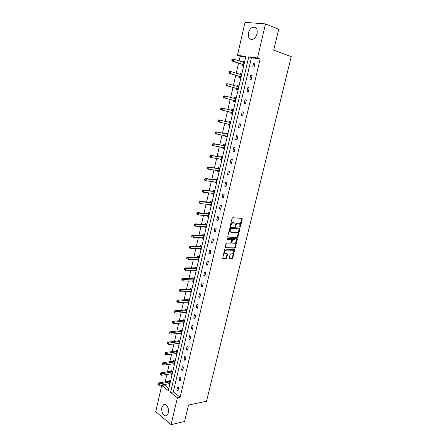 <?xml version="1.0" encoding="UTF-8"?>
<svg xmlns="http://www.w3.org/2000/svg" width="447" height="447" viewBox="0 0 447 447"><rect width="100%" height="100%" fill="white"/><g stroke="black" fill="none" stroke-linecap="round" stroke-linejoin="round"><path stroke-width="0.67" d="M240 226.925L240.469 226.461L242.252 219.125L241.916 218.399L232.758 217.728L232.071 218.393L230.283 225.852L230.529 226.366L231.239 224.936C231.663 223.584 232.395 222.869 233.423 222.802L235.021 223.293L235.122 226.551L235.776 226.182L236.005 225.227C236.429 223.886 237.15 223.182 238.167 223.109L239.726 223.589L240 226.925M239.748 226.623L241.704 218.382M230.266 226.07L230.741 224.724L231.239 224.936M235.044 226.35L235.508 225.02L236.005 225.227M161.892 407.474L163.44 404.893C166.01 402.937 169.558 408.58 168.396 412.883L166.865 415.431C164.256 417.42 160.741 411.732 161.892 407.474M248.482 32.832C249.309 29.804 250.823 27.876 253.03 27.055C256.321 26.764 257.662 28.954 257.059 33.631C256.226 36.637 254.723 38.548 252.561 39.375C249.236 39.694 247.878 37.509 248.482 32.832M229.25 257.953L229.596 258.634L232.144 258.657L232.809 257.98L234.675 249.443L225.232 249.096L224.55 249.778L222.679 258.439L226.104 258.606L226.78 257.93L227.534 253.935L224.964 253.388C224.467 251.75 225.009 250.65 226.59 250.096L232.636 250.225L233.345 250.594C233.842 252.209 233.312 253.298 231.753 253.862L230.753 253.846L230.082 254.522L229.25 257.953M265.501 23.914L278.71 29.256L273.687 50.181L291.26 56.601L206.525 401.233L188.505 405.043L184.561 421.482L171.067 424.65L155.74 411.631L161.741 385.459L168.329 390.661L245.867 56.456L237.452 55.339L245.017 22.35L265.501 23.914L257.472 57.998L248.733 56.842L170.575 392.427L177.392 397.808L171.067 424.65M260.165 58.926L251.432 57.752L173.307 391.918L180.135 397.266L260.165 58.926L257.472 57.998M180.135 397.266L177.392 397.808M237.279 237.513L237.944 236.849L239.91 228.752L239.581 228.037L230.412 227.512L229.724 228.177L227.752 236.407L228.104 237.128L237.279 237.513L236.787 237.296L237.452 236.631L239.374 228.026M237.323 239.413L235.368 247.454L234.703 248.119L225.523 247.889L225.171 247.185L226.009 243.693L226.69 243.023L230.445 243.14L231.121 242.47L231.602 239.598L227.422 239.307L227.657 238.335L236.988 238.709L237.323 239.413L236.832 239.195L234.882 247.23L235.368 247.454M170.843 373.781L171.687 374.418L172.43 371.211L171.374 370.423L171.207 371.144M175.414 353.644L176.353 354.303L177.101 351.057L176.029 350.303L175.861 351.029M180.029 333.222L181.08 333.92L181.84 330.624L180.75 329.908L180.582 330.646M184.779 312.509L185.868 313.246L186.645 309.911L185.539 309.229L185.365 309.978M189.64 291.5L190.729 292.293L191.512 288.907L190.388 288.265L190.215 289.025M194.574 270.195L195.657 271.044L196.451 267.608L195.311 267.01L195.132 267.775M199.569 248.593L199.496 248.923L200.653 249.493L201.457 246.012L200.301 245.453L200.116 246.23M204.642 226.685L204.542 227.11L205.721 227.635L206.536 224.103L205.357 223.589L205.173 224.377M209.783 204.458L209.665 204.989L210.861 205.469L211.688 201.888L210.492 201.413L210.302 202.212M215.001 181.912L214.856 182.544L216.074 182.985L216.912 179.348L215.694 178.917L215.51 179.733M220.298 159.037L220.125 159.78L221.36 160.171L222.215 156.484L220.98 156.098L220.784 156.919M225.668 135.843L225.472 136.676L226.73 137.022L227.596 133.284L226.338 132.943L226.143 133.782M231.093 112.393L230.898 113.242L232.172 113.538L233.055 109.739L231.775 109.454L233.049 109.766M231.58 110.297L231.775 109.454M236.603 88.595L236.402 89.456L237.698 89.702L238.592 85.852L237.29 85.612L238.564 85.975M237.094 86.45L237.29 85.612M242.19 64.441L241.989 65.312L243.308 65.513L244.213 61.602L242.889 61.412L244.163 61.831M242.715 62.161L242.889 61.412M245.738 56.992L240.151 56.244L239.061 60.965M238.558 63.156L236.239 73.23M235.748 75.353L233.435 85.405M232.96 87.461L230.652 97.491M230.194 99.48L227.892 109.481M227.45 111.409L225.159 121.36M224.712 123.288L222.45 133.128M221.997 135.089L219.762 144.806M219.298 146.806L217.091 156.405M216.622 158.439L214.437 167.916M213.962 169.983L211.805 179.348M211.325 181.443L209.196 190.696M208.704 192.825L206.603 201.96M206.101 204.123L204.028 213.146M203.519 215.337L201.468 224.249M200.954 226.473L198.932 235.273M198.412 237.53L196.412 246.224M195.887 248.51L193.909 257.092M193.372 259.411L191.422 267.887M190.88 270.234L188.952 278.61M188.41 280.984L186.505 289.254M185.952 291.656L184.069 299.825M183.51 302.25L181.655 310.319M181.085 312.777L179.253 320.745M178.683 323.226L176.872 331.098M176.291 333.607L174.503 341.379M173.917 343.916L172.151 351.588M171.564 354.153L169.815 361.735M169.223 364.316L167.496 371.803M166.899 374.418L165.194 381.811M164.585 384.442L164.462 384.984L168.849 388.426M239.385 76.566L239.184 77.432L240.492 77.649L241.391 73.772L240.078 73.554L241.352 73.945M239.899 74.353L240.078 73.554M233.837 100.536L233.641 101.391L234.926 101.665L235.815 97.837L234.524 97.575L235.798 97.915M234.323 98.429L234.524 97.575M228.367 124.16L228.177 125.004L229.44 125.322L230.317 121.556L229.043 121.243L228.847 122.081M222.975 147.476L222.79 148.27L224.036 148.639L224.897 144.923L223.645 144.565L223.455 145.392M217.639 170.519L217.482 171.201L218.706 171.62L219.555 167.96L218.326 167.547L218.136 168.368M212.386 193.227L212.252 193.808L213.454 194.266L214.292 190.657L213.085 190.204L212.895 191.014M207.207 215.61L207.095 216.091L208.28 216.594L209.107 213.035L207.916 212.537L207.732 213.336M202.1 237.675L202.01 238.055L203.178 238.603L203.988 235.1L202.821 234.558L202.636 235.34M197.06 259.433L198.144 260.305L198.949 256.846L197.797 256.265L197.619 257.042M192.098 280.884L193.182 281.705L193.976 278.297L192.841 277.676L192.663 278.436M187.204 302.038L188.293 302.809L189.07 299.445L187.952 298.786L187.779 299.535M183.471 322.818L182.37 322.902L183.466 323.617L184.237 320.303L183.136 319.605L182.963 320.348M177.716 343.469L178.705 344.145L179.465 340.877L178.381 340.139L178.213 340.871M173.123 363.746L174.012 364.394L174.76 361.17L173.693 360.399L173.531 361.12M168.575 383.749L169.379 384.37L170.117 381.19L169.072 380.386L168.905 381.095M164.462 384.984L161.741 385.459M240.151 56.244L237.452 55.339M173.307 391.918L170.575 392.427M251.432 57.752L248.733 56.842M176.811 390.136L177.571 386.912L178.649 387.745L177.889 390.969L176.811 390.136L178.146 389.885M179.18 380.056L179.94 376.815L181.029 377.626L180.264 380.878L179.18 380.056L180.515 379.827M181.56 369.915L182.326 366.646L183.426 367.445L182.655 370.714L181.56 369.915L182.896 369.703M183.957 359.701L184.734 356.41L185.84 357.187L185.064 360.483L183.957 359.701L185.293 359.511M186.377 349.414L187.153 346.101L188.271 346.861L187.489 350.18L186.377 349.414L187.706 349.241M188.807 339.055L189.589 335.719L190.718 336.462L189.93 339.804L188.807 339.055L190.143 338.904M191.255 328.623L192.048 325.265L193.182 325.986L192.389 329.355L191.255 328.623L192.59 328.495M193.724 318.124L194.518 314.738L195.663 315.442L194.864 318.828L193.724 318.124L195.054 318.013M196.205 307.547L197.01 304.139L198.161 304.82L197.356 308.234L196.205 307.547L197.54 307.458M198.708 296.897L199.513 293.467L200.675 294.126L199.865 297.562L198.708 296.897L200.038 296.83M201.228 286.169L202.038 282.716L203.212 283.359L202.396 286.818L201.228 286.169L202.558 286.125M203.765 275.369L204.581 271.888L205.76 272.508L204.944 275.995L203.765 275.369L205.095 275.341M206.318 264.484L207.14 260.981L208.336 261.584L207.509 265.093L206.318 264.484L207.648 264.484M208.894 253.527L209.721 250.002L210.923 250.583L210.09 254.114L208.894 253.527L210.224 253.55M211.487 242.492L212.319 238.938L213.526 239.497L212.694 243.056L211.487 242.492L212.817 242.537M214.096 231.378L214.934 227.797L216.158 228.333L215.314 231.92L214.096 231.378L215.426 231.445M216.722 220.181L217.572 216.577L218.801 217.091L217.952 220.701L216.722 220.181L218.052 220.27M219.371 208.905L220.226 205.274L221.466 205.765L220.611 209.403L219.371 208.905L220.701 209.017M222.042 197.546L222.897 193.886L224.148 194.356L223.288 198.021L222.042 197.546L223.366 197.686M224.729 186.103L225.59 182.421L226.852 182.862L225.986 186.555L224.729 186.103L226.053 186.265M227.434 174.576L228.305 170.866L229.579 171.29L228.702 175.006L227.434 174.576L228.758 174.766M230.16 162.965L231.038 159.227L232.323 159.624L231.44 163.373L230.16 162.965L231.485 163.177M232.909 151.27L233.792 147.504L235.083 147.879L234.194 151.65L232.909 151.27L234.228 151.505M235.675 139.486L236.564 135.692L237.871 136.039L236.977 139.844L235.675 139.486L236.999 139.749M238.463 127.613L239.357 123.791L240.676 124.115L239.776 127.948L238.463 127.613L239.782 127.903M241.268 115.656L242.173 111.8L243.503 112.102L242.592 115.963L241.268 115.656M244.101 103.603L245.012 99.726L246.347 99.999L245.437 103.888L244.101 103.603M246.951 91.467L247.873 87.556L249.219 87.802L248.297 91.719L246.951 91.467M249.823 79.231L250.75 75.292L252.108 75.515L251.18 79.46L249.823 79.231M252.717 66.91L253.65 62.938L255.025 63.133L254.086 67.111L252.717 66.91M253.65 62.938L254.963 63.373M250.75 75.292L252.063 75.699M247.873 87.556L249.186 87.936M245.012 99.726L246.331 100.078M242.173 111.8L243.498 112.13M228.177 125.004L229.451 125.283M225.472 136.676L226.746 136.933M222.79 148.27L224.064 148.499M220.125 159.78L221.405 159.987M217.482 171.201L218.762 171.385M214.856 182.544L216.136 182.706M212.252 193.808L213.532 193.942M209.665 204.989L210.945 205.1M207.095 216.091L208.375 216.18M204.542 227.11L205.827 227.182M202.01 238.055L203.29 238.106M199.496 248.923L200.776 248.957M196.998 259.718L198.278 259.724M194.518 270.435L195.797 270.424M192.054 281.079L193.339 281.04M189.606 291.645L190.891 291.589M187.176 302.138L178.163 302.558L176.772 301.613L177.213 301.887L177.37 301.205L176.928 300.932L176.772 301.613M184.767 312.565L186.041 312.503M235.508 225.02C235.932 223.679 236.653 222.969 237.664 222.902L238.424 222.952M230.741 224.724C231.166 223.371 231.898 222.662 232.926 222.589L233.697 222.64M227.791 236.916L236.787 237.296M239.028 229.473L238.793 228.97L230.747 228.518L230.266 228.987L230.283 231.859L231.138 232.311L236.636 232.585C237.648 232.501 238.363 231.797 238.787 230.468L239.028 229.473M238.447 228.819L238.793 228.97M230.507 232.082L229.792 231.641L229.529 229.786L230.25 228.305L238.296 228.758M225.199 247.666L234.211 247.895L234.882 247.23M231.077 239.341L227.182 239.095M234.295 243.269C235.865 242.71 236.39 241.615 235.876 239.972L233.066 239.525L232.39 240.19L231.915 243.062L234.295 243.269M231.73 242.978L231.345 242.274L231.898 239.972L232.574 239.307L234.686 239.385M236.832 239.195L236.798 238.704M225.092 253.527L224.478 253.153C223.981 251.516 224.523 250.421 226.104 249.867L232.144 250.002M222.628 258.349L225.618 258.372L226.294 257.695L227.098 253.79M229.272 258.4L231.658 258.422L232.323 257.751L234.239 249.303M244.012 62.474L233.759 59.227L233.306 61.217L231.982 61.032L241.933 64.251L243.19 65.491M244.135 61.96L242.928 62.234M232.323 60.334L232.501 59.535L231.971 59.462L231.792 60.256L233.306 61.217L243.509 64.636M231.971 59.462L232.434 59.043L233.759 59.227L232.501 59.535M231.982 61.032L231.792 60.256M241.19 74.638L230.931 71.604L230.479 73.582L229.171 73.364L239.128 76.376L240.447 77.644M229.495 72.705L229.68 71.917L229.155 71.827L228.976 72.621L230.479 73.582L240.693 76.783M241.324 74.073L240.022 74.392M229.155 71.827L229.618 71.391L230.931 71.604L229.68 71.917M229.171 73.364L228.976 72.621M238.391 86.712L228.126 83.891L227.674 85.852L226.378 85.606L236.346 88.417L237.703 89.685M238.536 86.103L237.133 86.461M226.696 84.986L226.875 84.198L226.355 84.103L226.176 84.891L227.674 85.852L237.899 88.841M226.355 84.103L226.825 83.65L228.126 83.891L226.875 84.198M226.378 85.606L226.176 84.891M235.614 98.698L225.338 96.083L224.891 98.027L223.606 97.759L233.58 100.363L234.943 101.598M235.765 98.038L234.267 98.446M223.913 97.172L224.092 96.396L223.578 96.289L223.399 97.066L224.891 98.027L235.128 100.81M223.578 96.289L224.048 95.814L225.338 96.083L224.092 96.396M223.606 97.759L223.399 97.066M232.859 110.593L222.572 108.18L222.131 110.113L220.857 109.817L230.836 112.225L232.2 113.421M233.021 109.889L231.401 110.342M221.159 109.269L221.332 108.498L220.824 108.381L220.645 109.152L222.131 110.113L232.373 112.689M220.824 108.381L221.299 107.889L222.572 108.18L221.332 108.498M220.857 109.817L220.645 109.152M228.272 124.076L229.479 125.16M230.294 121.657L228.546 122.12L218.561 119.874L219.829 120.193L219.393 122.109L229.635 124.484M230.121 122.4L219.829 120.193L218.086 120.383L217.912 121.148L218.415 121.277L218.594 120.511M218.415 121.277L219.393 122.109L218.125 121.785L217.912 121.148M218.086 120.383L218.561 119.874M225.646 135.827L226.78 136.81M227.584 133.335L225.841 133.821L215.851 131.77L217.108 132.111L216.672 134.016L226.92 136.19M227.4 134.122L217.108 132.111L215.37 132.295L215.197 133.055L215.7 133.195L215.873 132.429M215.7 133.195L216.672 134.016L215.415 133.67L215.197 133.055M215.37 132.295L215.851 131.77M223.042 147.488L224.098 148.382M224.897 144.923L223.154 145.437L213.158 143.576L214.404 143.945L213.973 145.834L224.226 147.812M224.701 145.756L214.404 143.945L212.677 144.118L212.504 144.873L213.001 145.024L213.174 144.264M213.001 145.024L213.973 145.834L212.727 145.465L212.504 144.873M212.677 144.118L213.158 143.576M220.449 159.065L221.433 159.864M222.148 156.461L220.483 156.97L210.481 155.299L211.722 155.69L211.291 157.562L221.55 159.344M222.025 157.31L211.722 155.69L210.001 155.858L209.827 156.606L210.319 156.763L210.492 156.014M210.319 156.763L211.291 157.562L210.056 157.171L209.827 156.606M210.001 155.858L210.481 155.299M217.885 170.553L218.79 171.268M219.427 167.916L217.834 168.424L207.827 166.932L209.056 167.346L208.632 169.206L218.896 170.799M219.365 168.776L209.056 167.346L207.341 167.508L207.173 168.251L207.665 168.418L207.833 167.675M207.665 168.418L208.632 169.206L207.408 168.793L207.173 168.251M207.341 167.508L207.827 166.932M215.337 181.957L216.164 182.588M216.734 179.286L215.203 179.789L205.195 178.487L206.408 178.923L205.989 180.767L216.259 182.169M216.728 180.163L206.408 178.923L204.704 179.074L204.536 179.811L205.022 179.99L205.19 179.253M205.022 179.99L205.989 180.767L204.776 180.325L204.536 179.811M204.704 179.074L205.195 178.487M212.806 193.272L213.56 193.825M214.063 190.573L212.593 191.076L202.58 189.953L203.787 190.411L203.368 192.244L213.644 193.462M214.107 191.467L203.787 190.411L202.089 190.556L201.921 191.288L202.402 191.472L202.569 190.74M202.402 191.472L203.368 192.244L201.921 191.288M202.089 190.556L202.58 189.953M210.291 204.502L210.973 204.983M211.42 201.781L210.001 202.279L199.982 201.334L201.178 201.815L200.764 203.636L211.045 204.67M211.504 202.692L201.178 201.815L199.491 201.955L199.323 202.681L199.803 202.877L199.965 202.15M199.803 202.877L200.764 203.636L199.569 203.15L199.323 202.681M199.491 201.955L199.982 201.334M207.799 215.655L208.403 216.063M208.794 212.906L207.43 213.403L197.406 212.632L198.591 213.141L198.177 214.946L208.464 215.8M208.922 213.834L198.591 213.141L196.909 213.269L196.747 213.996L197.222 214.197L197.384 213.476M197.222 214.197L198.177 214.946L196.747 213.996M196.909 213.269L197.406 212.632M205.329 226.724L205.849 227.065M206.196 223.953L204.871 224.45L194.847 223.852L196.026 224.377L195.613 226.171L205.899 226.847M206.352 224.897L196.026 224.377L194.35 224.506L194.188 225.221L194.657 225.433L194.819 224.718M194.657 225.433L195.613 226.171L194.439 225.646L194.188 225.221M194.35 224.506L194.847 223.852M202.871 237.709L203.318 237.994M203.614 234.926L202.335 235.424L192.311 234.993L193.473 235.541L193.065 237.323L203.357 237.821M203.81 235.882L193.473 235.541L191.808 235.658L191.646 236.374L192.109 236.592L192.271 235.876M192.109 236.592L191.646 236.374M191.808 235.658L192.311 234.993M200.435 248.616L200.804 248.839M201.061 245.816L199.815 246.314L189.785 246.051L190.942 246.621L190.539 248.387L200.832 248.716M201.279 246.789L189.282 246.733L189.12 247.442L189.584 247.672L189.746 246.962M189.584 247.672L189.12 247.442M189.282 246.733L189.785 246.051M198.015 259.439L198.306 259.612M198.518 256.634L197.311 257.126L187.282 257.031L188.427 257.623L188.025 259.377L198.323 259.534M198.77 257.623L186.779 257.729L186.617 258.427L187.075 258.668L187.237 257.964M187.075 258.668L186.617 258.427M186.779 257.729L187.282 257.031M196.004 267.373L194.831 267.865L184.795 267.932L185.935 268.546L185.533 270.29L195.831 270.273M196.272 268.379L184.287 268.641L184.13 269.34L184.583 269.586L184.745 268.887M184.583 269.586L184.13 269.34M184.287 268.641L184.795 267.932M193.506 278.04L192.361 278.531L182.326 278.76L183.454 279.392L183.058 281.124L193.361 280.94M193.797 279.057L181.817 279.481L181.661 280.174L182.108 280.431L182.27 279.738M182.108 280.431L181.661 280.174M181.817 279.481L182.326 278.76M191.025 288.628L189.914 289.12L179.873 289.505L180.996 290.159L180.599 291.88L190.903 291.533M191.338 289.667L179.364 290.248L179.208 290.936L179.655 291.198L179.811 290.505M179.655 291.198L179.208 290.936M179.364 290.248L179.873 289.505M188.567 299.149L187.477 299.641L177.442 300.177L178.549 300.853L178.163 302.558L177.213 301.887M188.897 300.2L177.37 301.205M176.928 300.932L177.442 300.177M186.125 309.592L185.064 310.084L175.023 310.777L176.124 311.47L175.738 313.168L185.974 312.47M186.472 310.659L174.95 311.822L174.509 311.548L174.352 312.224L174.794 312.503L174.95 311.822M174.794 312.503L174.352 312.224M174.509 311.548L175.023 310.777M183.7 319.963L182.661 320.454L172.62 321.304L173.715 322.013L173.33 323.701L183.639 322.879M184.063 321.047L172.542 322.371L172.106 322.086L171.955 322.756L172.391 323.041L172.542 322.371M172.391 323.041L171.955 322.756M172.106 322.086L172.62 321.304M181.298 330.266L180.281 330.758L170.24 331.752L171.324 332.484L170.938 334.155L181.247 333.183M181.672 331.361L170.156 332.842L169.72 332.546L169.569 333.216L170 333.512L170.156 332.842M170 333.512L169.569 333.216M169.72 332.546L170.24 331.752M178.912 340.497L177.912 340.988L167.871 342.134L168.949 342.883L168.569 344.542L178.878 343.413M179.292 341.609L167.781 343.24L167.351 342.938L167.2 343.603L167.631 343.905L167.781 343.24M168.569 344.542L167.631 343.905M167.351 342.938L167.871 342.134M176.537 350.66L175.559 351.152L165.519 352.443L166.586 353.208L166.211 354.857L176.52 353.577M176.934 351.783L165.424 353.566L164.999 353.259L164.848 353.918L165.273 354.225L165.424 353.566M166.211 354.857L165.273 354.225M164.999 353.259L165.519 352.443M174.185 360.751L173.224 361.243L163.189 362.679L164.245 363.467L163.87 365.104L174.179 363.674M174.593 361.891L163.088 363.824L162.663 363.512L162.512 364.165L162.937 364.478L163.088 363.824M163.87 365.104L162.937 364.478M162.663 363.512L163.189 362.679M171.849 370.781L170.905 371.273L160.87 372.843L161.92 373.647L161.546 375.273L171.855 373.703M172.263 371.932L160.764 374.01L160.344 373.686L160.194 374.34L160.613 374.659L160.764 374.01M161.546 375.273L160.613 374.659M160.344 373.686L160.87 372.843M169.525 380.738L168.603 381.23L158.562 382.939L159.607 383.766L159.238 385.375L169.547 383.66M169.949 381.9L158.456 384.129L158.037 383.8L157.892 384.442L158.305 384.772L158.456 384.129M159.238 385.375L158.305 384.772M158.037 383.8L158.562 382.939M239.972 226.255L240.469 226.461M230.512 225.685L231.01 225.897M235.278 225.97L235.776 226.182M237.664 222.902L238.167 223.109M232.926 222.589L233.423 222.802M241.749 218.924L242.252 219.125M239.419 228.54L239.91 228.752M237.452 236.631L237.944 236.849M230.25 228.305L230.747 228.518M229.769 228.775L230.266 228.987M229.529 229.786L230.021 229.998M234.211 247.895L234.703 248.119M230.842 239.234L231.334 239.458M232.574 239.307L233.066 239.525M231.898 239.972L232.39 240.19M231.345 242.274L231.837 242.497M226.104 249.867L226.59 250.096M227.121 254.254L227.607 254.483M226.294 257.695L226.78 257.93M225.618 258.372L226.104 258.606M234.262 249.772L234.753 249.996M232.323 257.751L232.809 257.98M231.658 258.422L232.144 258.657M243.593 62.451L243.922 62.496M241.933 64.251L243.257 64.446M242.123 64.374L243.442 64.564M240.682 74.593L241.101 74.66M239.128 76.376L240.441 76.599M237.709 86.623L238.301 86.735M236.346 88.417L237.642 88.662M236.53 88.528L237.832 88.774M234.519 98.513L235.524 98.72M233.58 100.363L234.865 100.636M233.77 100.474L235.055 100.743M231.49 110.325L232.77 110.616M230.836 112.225L232.11 112.521M231.026 112.331L232.3 112.627M228.758 122.109L230.032 122.428M228.546 122.12L229.814 122.433M228.3 124.098L229.568 124.417M226.053 133.809L227.311 134.15M225.841 133.821L227.098 134.161M226.065 135.91L226.852 136.128M223.366 145.42L224.612 145.783M223.154 145.437L224.4 145.8M223.662 147.605L224.159 147.75M220.695 156.953L221.935 157.338M220.483 156.97L221.723 157.361M221.12 159.177L221.483 159.288M218.047 168.396L219.276 168.81M217.834 168.424L219.064 168.832M218.544 170.648L218.829 170.743M215.42 179.761L216.639 180.197M215.203 179.789L216.421 180.219M212.806 191.048L214.018 191.5M212.593 191.076L213.8 191.528M210.219 202.245L211.414 202.726M210.001 202.279L211.202 202.759M207.643 213.37L208.833 213.867M207.43 213.403L208.615 213.906M205.089 224.416L206.263 224.936M204.871 224.45L206.05 224.975M202.547 235.379L203.72 235.921M202.335 235.424L203.502 235.96M200.027 246.269L201.189 246.828M199.815 246.314L200.977 246.873M197.529 257.081L198.68 257.662M197.311 257.126L198.462 257.712M195.043 267.814L196.183 268.418M194.831 267.865L195.97 268.468M192.573 278.475L193.707 279.101M192.361 278.531L193.495 279.157M190.126 289.064L191.249 289.706M189.914 289.12L191.037 289.762M187.69 299.579L188.807 300.239M187.477 299.641L188.595 300.3M185.276 310.022L186.382 310.704M185.064 310.084L186.17 310.766M182.879 320.393L183.974 321.091M182.661 320.454L183.762 321.158M180.493 330.691L181.583 331.411M180.281 330.758L181.365 331.478M178.124 340.921L179.208 341.653M177.912 340.988L178.99 341.726M175.777 351.079L176.844 351.834M175.559 351.152L176.632 351.906M173.442 361.17L174.503 361.941M173.224 361.243L174.291 362.02M171.123 371.194L172.173 371.982M170.905 371.273L171.961 372.06M168.815 381.146L169.866 381.95M168.603 381.23L169.648 382.034M163.44 404.893L164.982 404.58M253.03 27.055L256.505 28.412M241.816 218.393L242.168 218.533M239.503 228.031L239.832 228.171M229.792 231.641L230.283 231.859M231.423 242.838L231.915 243.062M236.932 238.709L237.245 238.843M224.478 253.153L224.964 253.388M227.238 253.795L227.534 253.935M234.379 249.309L234.675 249.443M242.106 64.357L243.425 64.547"/></g></svg>
